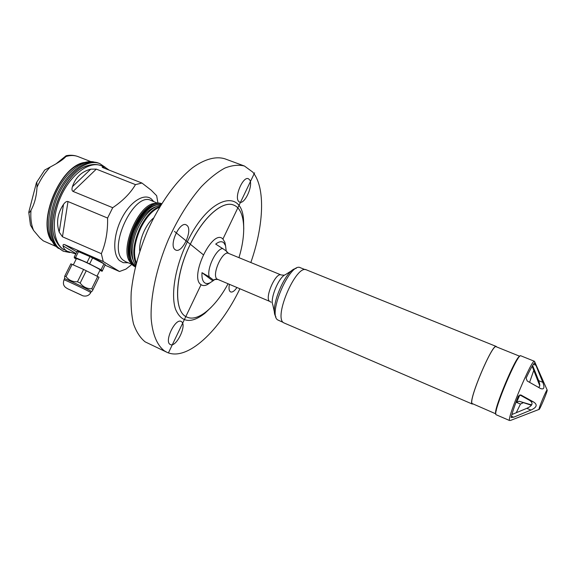 <?xml version="1.0" encoding="UTF-8"?>
<svg xmlns="http://www.w3.org/2000/svg" width="576" height="576" viewBox="0 0 576 576"><rect width="100%" height="100%" fill="white"/><g stroke="black" fill="none" stroke-linecap="round" stroke-linejoin="round"><path stroke-width="0.86" d="M517.867 358.812C512.539 364.853 496.786 402.646 496.246 410.681M520.79 355.788C517.961 352.382 492.905 411.71 495.943 414.655L509.551 420.516C507.031 417.787 532.152 358.178 534.485 361.31L520.79 355.788M510.322 420.502L538.97 409.442C538.553 408.37 546.509 389.419 547.135 389.988L547.2 390.11C547.481 391.536 539.438 410.58 538.999 409.522M531.576 404.935L519.019 401.213L531.36 405.259M522.965 402.876L520.481 404.05L516.218 412.783M529.589 382.349L533.822 370.21M521.179 395.1L518.45 395.942C514.541 405.864 512.107 413.05 511.15 417.499L513.648 417.204L530.95 410.069C536.774 407.434 537.71 404.77 533.765 402.091L520.805 394.942M535.918 365.278L534.586 362.887C533.03 364.306 530.194 369.403 526.075 378.18L527.227 381.017L540.605 388.548C544.097 389.786 544.824 387.713 542.794 382.327L535.918 365.278L533.419 364.27M519.019 401.213L516.535 402.386L519.869 394.934M539.734 385.704L532.174 366.235M519.804 394.898L529.61 400.349C533.563 403.034 532.634 405.691 526.824 408.326L511.884 414.533M532.613 365.508L538.661 380.635C540.295 385.027 540.115 387.216 538.128 387.194M495.806 413.762L495.77 413.69C492.876 410.99 516.074 355.493 519.739 356.335M519.804 356.278L496.159 346.738C492.523 343.102 468.302 400.248 472.118 403.517L495.806 413.849M472.889 403.992L471.996 403.79C468.144 400.507 492.602 342.785 496.274 346.464L496.663 346.939M496.274 346.464L306.475 269.892C296.453 263.851 273.398 316.843 283.529 322.726L472.277 404.05M305.158 269.654L300.398 267.732C290.29 261.684 267.502 314.014 277.711 319.925L283.176 322.402M296.208 268.344L294.66 268.805C284.782 272.074 270.547 306.23 275.177 315.547L275.94 316.966M201.996 272.664L209.239 276.862L213.444 280.044L213.509 280.469L210.082 282.758C207.936 283.817 206.129 283.831 204.66 282.794C202.565 281.153 201.672 277.776 201.996 272.664L212.854 280.865M226.21 250.999L225.547 245.657L223.805 242.762C221.76 241.042 219.06 241.481 215.698 244.08L225.871 250.675L228.578 253.404C222.451 250.013 211.169 275.486 217.195 279.144L269.597 301.342C264.341 297.979 275.81 271.865 281.167 274.968L284.414 275.206M210.168 282.715L207.295 284.623C204.84 285.84 202.766 285.862 201.067 284.688C188.806 277.538 212.724 227.822 222.919 239.04L224.906 242.366L225.569 245.75M228.031 283.824C215.748 306.9 197.935 322.214 187.02 317.117C173.628 312.516 174.406 276.329 190.31 244.224L192.096 240.646C205.006 215.395 223.394 200.491 233.712 205.092C245.009 209.246 246.679 232.682 238.939 257.652M233.69 205.078L233.662 205.07C223.344 200.477 204.962 215.381 192.053 240.631L188.561 247.86C174.146 279.238 174.19 312.581 186.977 317.095L186.998 317.11M243.756 229.241L243.562 220.399C242.158 187.423 208.67 196.459 187.078 242.352L185.27 246.233C174.65 269.87 170.899 295.682 175.55 309.269C181.31 322.632 191.074 323.986 204.833 313.33L211.248 307.246M239.861 288.835C219.766 330.682 187.106 361.865 166.838 352.238L164.275 350.784C157.075 345.204 152.417 334.188 151.164 318.528C150.307 296.662 156.528 267.473 168.401 239.515C178.02 218.434 189.036 200.794 201.442 186.588C209.549 178.294 217.39 172.109 224.957 168.034C232.207 165.233 238.694 164.563 244.44 166.025L252.828 172.159L254.578 174.571C265.536 191.376 263.131 227.47 250.826 262.526M175.111 249.682L175.759 250.056C182.196 253.433 192.794 230.76 187.222 225.59L186.113 224.806C179.676 221.335 168.934 244.656 174.802 249.415L175.111 249.682M238.752 201.55L239.616 202.147C244.8 204.775 253.62 184.882 249.566 179.734L248.364 178.726C243.173 176.018 234.245 196.459 238.514 201.269L238.752 201.55M229.414 284.407C228.73 287.892 228.938 290.261 230.033 291.514L230.652 291.938C232.423 292.478 234.511 291.024 236.916 287.582M170.287 344.52L170.359 344.556C176.105 347.832 187.106 325.375 181.577 321.732L181.08 321.43C175.363 318.053 164.189 341.078 169.992 344.347L170.287 344.52M244.44 166.025L224.719 158.753C215.928 156.118 204.948 158.947 192.881 167.501C176.638 180.202 159.775 203.422 147.492 230.839C138.665 252.101 133.243 272.491 131.22 292.003C130.615 304.15 131.371 314.755 133.488 323.827C136.31 331.819 140.184 337.831 145.116 341.849L166.838 352.238M139.788 251.122C138.679 240.862 145.519 224.446 153.583 218.009M159.509 207.281C152.662 210.067 146.462 216.857 140.911 227.664C134.41 242.042 132.883 253.778 136.339 262.879M136.08 263.873C131.976 254.815 133.351 242.633 140.22 227.326C146.196 215.755 152.798 208.786 160.034 206.402M135.785 265.039C130.075 258.905 131.198 241.394 138.6 226.649C145.454 213.617 152.806 206.525 160.654 205.373M133.43 260.806C129.47 252.274 130.73 240.79 137.203 226.346C142.855 215.424 149.119 208.872 155.988 206.676M161.071 204.689C152.654 203.81 144.432 210.83 136.39 225.734C128.088 242.165 127.951 261.569 135.598 265.817M135.958 225.554C144.23 210.298 152.611 203.328 161.1 204.638M135.583 265.874C127.577 262.037 127.505 242.309 135.965 225.562M226.512 251.359L226.858 252.101M131.911 264.398L125.899 269.122L119.498 271.512L103.234 261.518L101.354 253.678C105.833 243.014 107.906 231.134 107.582 218.045L112.716 207.698C122.911 200.815 130.5 193.126 135.475 184.622L141.948 183.038L151.229 190.21L156.665 195.732L157.925 203.04M105.084 265.183L119.498 271.512M75.974 253.562L63.058 245.866C63.425 248.04 64.8 249.847 67.198 251.273L75.794 253.93M109.159 170.114L104.782 167.105L102.614 166.716L102.204 167.234L103.068 167.717L141.948 183.038M161.604 203.63L161.604 203.63C159.005 202.608 156.031 202.896 152.669 204.48C146.023 207.907 140.098 214.733 134.885 224.957C128.563 238.723 126.778 250.402 129.535 259.992L132.826 265.363L135.317 266.976L133.121 265.493C126.418 259.855 127.181 240.984 135.187 225.079C144.022 208.901 152.863 201.758 161.698 203.674M135.41 266.594L133.596 265.306C118.022 253.685 144.274 196.243 161.489 204.005M103.234 261.518L64.642 244.627L76.795 251.921M103.306 263.462L103.298 263.455C103.356 262.865 92.851 257.393 85.529 254.21L79.646 252.086M63.058 245.866C62.906 244.613 63.439 244.202 64.642 244.627M107.582 218.045L67.997 201.55C66.686 201.125 65.196 202.068 63.511 204.379C57.528 213.221 56.088 222.466 59.198 232.114L62.46 236.779L101.354 253.678M135.475 184.622L96.322 169.121L90.756 169.164C81.684 171.526 75.564 177.358 72.41 186.674C71.654 189.209 71.878 190.793 73.08 191.419L112.716 207.698M69.833 252.511L63.259 251.215L58.025 247.421C48.751 237.694 49.212 212.875 59.789 191.945C70.265 170.95 88.229 158.81 99.778 163.598L105.293 167.328M86.155 166.212C64.483 173.167 45.209 219.413 55.526 239.702M99.778 163.598L98.582 163.123C87.012 158.335 69.041 170.453 58.565 191.441C47.988 212.357 47.549 237.168 56.837 246.902L63.259 251.215M55.613 246.283L43.315 240.862L39.874 237.902L33.588 230.429L30.47 225.137L28.807 212.465M36.554 182.484L44.705 170.042L52.862 165.6C59.342 162.108 63.691 159.084 65.916 156.528L66.182 155.714L56.11 163.786M50.292 166.961C44.95 172.57 40.514 179.352 36.979 187.33C37.058 183.298 36.871 181.771 36.418 182.75L28.814 212.047C28.742 213.35 29.47 212.738 31.003 210.211C30.377 218.131 31.241 224.87 33.588 230.429M36.979 187.33C36.547 196.193 34.553 203.825 31.003 210.211M103.975 263.815L89.95 256.601L77.191 251.122L74.232 257.076L86.969 262.606L101.038 269.77L103.975 263.815L105.257 264.6L102.132 271.267L99.886 270.367M102.132 271.267L105.257 264.6M92.628 257.882L89.654 263.887M101.038 269.77L102.334 270.533M76.219 259.02L74.441 258.012L74.232 257.076M73.325 264.859L76.442 258.574L82.31 260.705C89.626 263.909 100.166 269.338 100.138 269.863L100.102 269.942M78.502 251.582L75.528 257.551M86.969 262.606L89.95 256.601M97.704 276.53L83.592 269.431L70.862 263.844L64.764 276.091L66.046 276.617C68.875 280.26 72.684 281.981 77.465 281.786L80.165 283.061C83.088 286.913 86.918 288.814 91.67 288.778L97.704 276.53L99.007 277.279L92.261 291.125L99.007 277.279M86.278 270.713L80.165 283.061M64.548 278.676L64.764 276.091M91.354 291.449L89.611 290.362C83.47 287.028 63.13 277.589 64.548 278.719L64.001 279.821M91.67 288.778L92.988 289.49M72.158 264.334L66.046 276.617M77.465 281.786L83.592 269.431M168.394 352.966L201.067 284.688M222.919 239.04L254.606 172.822M174.434 231.386L203.22 254.671M516.535 402.386L520.481 404.05M531.533 404.906L530.323 404.395M538.661 380.635L542.794 382.327M529.61 400.349L533.765 402.091M530.95 410.069L526.824 408.326M511.43 416.254L513.648 417.204M292.046 270.454L285.386 274.666C278.899 276.89 269.827 298.656 272.815 304.834L274.514 312.53M209.239 276.862C206.474 268.884 216.166 248.681 222.804 248.479M215.568 279.158L213.444 280.044M104.566 167.018L101.174 165.686C89.28 160.682 70.416 174.622 60.66 197.006C50.767 219.319 52.862 243.626 64.224 249.97L63.979 249.84M128.189 262.764L123.242 262.678L119.592 260.64C112.37 254.412 113.299 234.353 122.033 217.8C130.666 201.168 144.461 192.852 151.531 199.094L153.684 201.578M157.255 203.09L151.164 200.513C134.258 190.98 107.194 248.22 123.142 260.114L125.654 261.72L131.774 264.233M130.802 262.8C118.303 251.165 138.492 202.723 155.556 203.407M150.422 205.747C137.009 213.264 124.74 242.69 128.851 257.508M67.997 201.55L62.46 236.779M59.198 232.114L63.511 204.379M63.893 249.797C60.768 247.889 58.291 245.182 56.462 241.675C43.855 221.767 65.203 170.554 88.214 165.492C92.75 164.088 97.07 164.153 101.174 165.686M94.298 162.13C82.418 159.401 65.462 172.498 55.966 192.859C46.397 213.178 46.411 236.405 55.296 245.75L58.363 248.357M54.49 245.146L49.86 237.449C40.284 216.554 58.982 171.684 80.561 163.778C86.414 161.575 91.051 161.028 94.478 162.144M77.854 165.118C58.212 174.845 41.983 213.782 48.902 234.576M51.379 240.746C37.267 220.838 59.897 166.529 83.974 162.533M90.893 161.64L78.127 156.622C74.462 155.189 70.394 155.16 65.916 156.528M102.614 166.716L104.515 168.286M96.322 169.121L73.08 191.419M72.41 186.674L90.756 169.164M90.792 292.594L89.042 291.506C82.886 288.194 62.554 278.748 63.979 279.864C63.137 282.622 63.266 284.688 64.368 286.07C64.778 286.906 65.952 287.834 67.874 288.857M81.144 294.941L68.098 288.965L81.144 294.941M547.135 389.988L534.485 361.31M271.13 302.227L270.058 301.622M228.578 253.404L281.167 274.968M206.561 311.494L204.833 313.33M243.475 222.919L243.562 220.399M225.547 245.657L224.906 242.366M217.721 279.461L214.79 279.526L213.509 280.462M210.082 282.758L207.295 284.623M68.573 251.986L65.729 250.74M58.5 248.479L54.648 245.318M78.127 156.622C74.354 155.189 70.423 154.879 66.326 155.686M100.138 269.863L97.02 276.185M91.39 291.42L92.261 291.125M67.932 288.886L82.908 295.834C86.465 296.626 89.1 295.524 90.814 292.543L91.375 291.406"/></g></svg>
